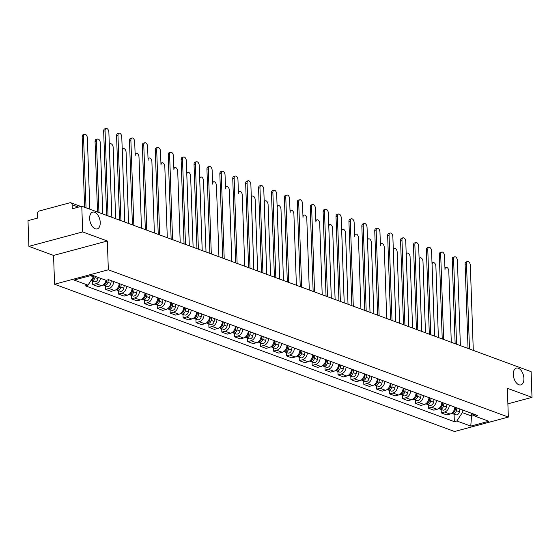 <?xml version="1.0" encoding="UTF-8"?>
<svg xmlns="http://www.w3.org/2000/svg" width="560" height="560" viewBox="0 0 560 560"><rect width="100%" height="100%" fill="white"/><g stroke="black" fill="none" stroke-linecap="round" stroke-linejoin="round"><path stroke-width="0.84" d="M513.317 374.549A8.687 4.97 -105 0 1 516.362 368.102A8.687 4.97 -105 0 1 523.908 378.448A8.687 4.97 -105 0 1 520.863 384.888A8.687 4.97 -105 0 1 513.317 374.549M89.642 218.561A8.687 4.97 -105 0 1 92.687 212.121A8.687 4.97 -105 0 1 100.233 222.467A8.687 4.97 -105 0 1 97.188 228.907A8.687 4.97 -105 0 1 89.642 218.561M82.677 231.931L28.896 246.358L53.557 255.437L54.565 284.235L454.566 431.508L508.347 417.081L108.339 269.808L107.338 241.01L82.677 231.931L81.781 206.234L531.104 371.665L532 397.362L507.339 388.283L508.347 417.081M28.896 246.358L28 220.661L37.52 218.106L37.38 214.109A2.716 2.065 -69.8 0 1 39.438 210.945L69.881 202.783A2.716 2.065 -69.8 0 1 70.91 202.818L80.864 206.479M507.885 403.83L532 397.362M78.47 207.123L72.121 204.785L72.261 208.789L81.781 206.234M72.121 204.785A2.716 2.065 -69.8 0 0 70.91 202.818M100.604 278.32A6.244 4.753 110.2 0 1 96.033 283.71L92.75 284.592L98.217 286.601L101.493 285.719A6.244 4.753 -69.8 0 0 106.064 280.322L92.141 275.205L74.074 280.056L87.976 285.173L85.449 285.852L454.335 421.666L456.862 420.987L462.329 412.615L471.842 416.122L474.201 415.485M92.631 281.155L92.75 284.592M113.687 281.533A6.244 4.753 110.2 0 1 108.941 288.463L105.665 289.345L111.125 291.354L114.401 290.472A6.244 4.753 -69.8 0 0 119.147 283.542M105.539 285.908L105.665 289.345M126.595 286.286A6.244 4.753 110.2 0 1 121.849 293.216L118.573 294.098L124.033 296.107L127.316 295.225A6.244 4.753 -69.8 0 0 132.055 288.295M118.454 290.661L118.573 294.098M139.503 291.039A6.244 4.753 110.2 0 1 134.757 297.969L131.481 298.851L136.941 300.86L140.224 299.978A6.244 4.753 -69.8 0 0 144.963 293.048M131.362 295.414L131.481 298.851M152.411 295.792A6.244 4.753 110.2 0 1 147.672 302.722L144.389 303.604L149.849 305.613L153.132 304.731A6.244 4.753 -69.8 0 0 157.871 297.801M144.27 300.167L144.389 303.604M165.319 300.545A6.244 4.753 110.2 0 1 160.58 307.475L157.297 308.357L162.757 310.366L166.04 309.484A6.244 4.753 -69.8 0 0 170.786 302.554M157.178 304.92L157.297 308.357M178.227 305.298A6.244 4.753 110.2 0 1 173.488 312.228L170.205 313.103L175.665 315.119L178.948 314.237A6.244 4.753 -69.8 0 0 183.694 307.307M170.086 309.673L170.205 313.103M191.142 310.051A6.244 4.753 110.2 0 1 186.396 316.981L183.113 317.856L188.573 319.872L191.856 318.99A6.244 4.753 -69.8 0 0 196.602 312.06M182.994 314.426L183.113 317.856M204.05 314.797A6.244 4.753 110.2 0 1 199.304 321.734L196.021 322.609L201.488 324.625L204.764 323.743A6.244 4.753 -69.8 0 0 209.51 316.813M195.902 319.179L196.021 322.609M216.958 319.55A6.244 4.753 110.2 0 1 212.212 326.487L208.929 327.362L214.396 329.378L217.672 328.496A6.244 4.753 -69.8 0 0 222.418 321.566M208.81 323.932L208.929 327.362M229.866 324.303A6.244 4.753 110.2 0 1 225.12 331.24L221.844 332.115L227.304 334.124L230.58 333.249A6.244 4.753 -69.8 0 0 235.326 326.319M221.718 328.685L221.844 332.115M242.774 329.056A6.244 4.753 110.2 0 1 238.028 335.986L234.752 336.868L240.212 338.877L243.488 338.002A6.244 4.753 -69.8 0 0 248.234 331.072M234.633 333.438L234.752 336.868M255.682 333.809A6.244 4.753 110.2 0 1 250.936 340.739L247.66 341.621L253.12 343.63L256.403 342.755A6.244 4.753 -69.8 0 0 261.142 335.825M247.541 338.191L247.66 341.621M268.59 338.562A6.244 4.753 110.2 0 1 263.844 345.492L260.568 346.374L266.028 348.383L269.311 347.508A6.244 4.753 -69.8 0 0 274.05 340.571M260.449 342.944L260.568 346.374M281.498 343.315A6.244 4.753 110.2 0 1 276.759 350.245L273.476 351.127L278.936 353.136L282.219 352.261A6.244 4.753 -69.8 0 0 286.965 345.324M273.357 347.697L273.476 351.127M294.406 348.068A6.244 4.753 110.2 0 1 289.667 354.998L286.384 355.88L291.844 357.889L295.127 357.014A6.244 4.753 -69.8 0 0 299.873 350.077M286.265 352.45L286.384 355.88M307.321 352.821A6.244 4.753 110.2 0 1 302.575 359.751L299.292 360.633L304.752 362.642L308.035 361.76A6.244 4.753 -69.8 0 0 312.781 354.83M299.173 357.196L299.292 360.633M320.229 357.574A6.244 4.753 110.2 0 1 315.483 364.504L312.2 365.386L317.66 367.395L320.943 366.513A6.244 4.753 -69.8 0 0 325.689 359.583M312.081 361.949L312.2 365.386M333.137 362.327A6.244 4.753 110.2 0 1 328.391 369.257L325.108 370.139L330.575 372.148L333.851 371.266A6.244 4.753 -69.8 0 0 338.597 364.336M324.989 366.702L325.108 370.139M346.045 367.08A6.244 4.753 110.2 0 1 341.299 374.01L338.016 374.892L343.483 376.901L346.759 376.019A6.244 4.753 -69.8 0 0 351.505 369.089M337.897 371.455L338.016 374.892M358.953 371.833A6.244 4.753 110.2 0 1 354.207 378.763L350.931 379.645L356.391 381.654L359.667 380.772A6.244 4.753 -69.8 0 0 364.413 373.842M350.805 376.208L350.931 379.645M371.861 376.586A6.244 4.753 110.2 0 1 367.115 383.516L363.839 384.398L369.299 386.407L372.582 385.525A6.244 4.753 -69.8 0 0 377.321 378.595M363.72 380.961L363.839 384.398M384.769 381.339A6.244 4.753 110.2 0 1 380.023 388.269L376.747 389.151L382.207 391.16L385.49 390.278A6.244 4.753 -69.8 0 0 390.229 383.348M376.628 385.714L376.747 389.151M397.677 386.092A6.244 4.753 110.2 0 1 392.938 393.022L389.655 393.904L395.115 395.913L398.398 395.031A6.244 4.753 -69.8 0 0 403.137 388.101M389.536 390.467L389.655 393.904M410.585 390.845A6.244 4.753 110.2 0 1 405.846 397.775L402.563 398.65L408.023 400.666L411.306 399.784A6.244 4.753 -69.8 0 0 416.052 392.854M402.444 395.22L402.563 398.65M423.493 395.598A6.244 4.753 110.2 0 1 418.754 402.528L415.471 403.403L420.931 405.419L424.214 404.537A6.244 4.753 -69.8 0 0 428.96 397.607M415.352 399.973L415.471 403.403M436.408 400.351A6.244 4.753 110.2 0 1 431.662 407.281L428.379 408.156L433.839 410.172L437.122 409.29A6.244 4.753 -69.8 0 0 441.868 402.36M428.26 404.726L428.379 408.156M449.316 405.097A6.244 4.753 110.2 0 1 444.57 412.034L441.287 412.909L446.754 414.925L450.03 414.043A6.244 4.753 -69.8 0 0 454.776 407.113M441.168 409.479L441.287 412.909M90.391 275.681L93.436 276.801L93.394 275.667M471.884 413.406L474.936 416.143L477.463 415.464L108.57 279.65L106.043 280.329M474.936 416.143L488.838 421.26L470.764 426.104L456.862 420.987M54.565 284.235L108.339 269.808M53.557 255.437L107.338 241.01M471.744 413.357L470.764 426.104M462.231 409.857L462.329 412.615M93.436 276.801L87.976 285.173M454.076 414.232L454.335 421.666M106.603 215.376L103.663 131.187A3.122 1.785 -105 0 1 104.755 128.87L106.155 128.492A3.122 1.785 75 0 0 105.063 130.809L108.031 215.901M111.839 217.301L108.871 132.209A3.122 1.785 75 0 0 106.155 128.492M93.786 275.814L93.562 277.067A3.395 2.583 110.2 0 1 91.308 280.063M89.845 209.202L87.353 137.984A3.122 1.785 75 0 0 84.644 134.267A3.122 1.785 75 0 0 83.552 136.577L86.037 207.802M93.905 275.856L93.604 277.508A1.631 1.239 110.2 0 1 92.89 278.733M95.193 276.332L94.969 277.585A3.395 2.583 110.2 0 1 91.175 280.616A3.395 2.583 110.2 0 1 90.993 280.546M98.175 277.431L97.944 278.684A3.395 2.583 110.2 0 1 94.15 281.715L91.175 280.616M84.609 207.277L82.152 136.955A3.122 1.785 -105 0 1 83.244 134.638L84.644 134.267M119.511 220.129L116.571 135.94A3.122 1.785 -105 0 1 117.663 133.623L119.063 133.245A3.122 1.785 75 0 0 117.971 135.562L120.939 220.654M124.747 222.054L121.779 136.962A3.122 1.785 75 0 0 119.063 133.245M132.419 224.882L129.479 140.693A3.122 1.785 -105 0 1 130.578 138.376L131.971 137.998A3.122 1.785 75 0 0 130.879 140.315L133.854 225.407M141.477 228.214L138.992 156.989A3.122 1.785 75 0 0 136.276 153.272A3.122 1.785 75 0 0 135.184 155.589L134.687 141.715A3.122 1.785 75 0 0 131.971 137.998M106.778 280.133L106.47 281.82A3.395 2.583 110.2 0 1 103.103 284.956M106.82 280.119L106.834 280.497M102.753 213.955L100.268 142.737A3.122 1.785 75 0 0 97.552 139.02A3.122 1.785 75 0 0 96.46 141.33L98.945 212.555M106.904 280.098L106.512 282.261A1.631 1.239 110.2 0 1 105.798 283.486M108.353 279.706L107.877 282.338A3.395 2.583 110.2 0 1 104.083 285.369A3.395 2.583 110.2 0 1 103.425 284.977M111.356 280.672L110.859 283.437A3.395 2.583 110.2 0 1 107.058 286.468L104.083 285.369M97.517 212.03L95.06 141.708A3.122 1.785 -105 0 1 96.152 139.391L97.552 139.02M119.882 283.815L119.378 286.573A3.395 2.583 110.2 0 1 116.011 289.709M119.721 284.69L119.742 285.25M115.661 218.708L113.176 147.49A3.122 1.785 75 0 0 110.46 143.773A3.122 1.785 75 0 0 109.368 146.083L111.853 217.308M119.994 283.857L119.42 287.014A1.631 1.239 110.2 0 1 118.706 288.239M121.289 284.333L120.785 287.091A3.395 2.583 110.2 0 1 116.991 290.122A3.395 2.583 110.2 0 1 116.333 289.73M124.264 285.425L123.767 288.19A3.395 2.583 110.2 0 1 119.966 291.221L116.991 290.122M145.327 229.635L142.387 145.446A3.122 1.785 -105 0 1 143.486 143.129L144.879 142.751A3.122 1.785 75 0 0 143.787 145.068L146.762 230.16M154.385 232.967L151.9 161.742A3.122 1.785 75 0 0 149.191 158.025A3.122 1.785 75 0 0 148.092 160.342L147.595 146.468A3.122 1.785 75 0 0 144.879 142.751M158.235 234.388L155.295 150.192A3.122 1.785 -105 0 1 156.394 147.882L157.794 147.504A3.122 1.785 75 0 0 156.695 149.821L159.67 234.913M167.293 237.72L164.808 166.495A3.122 1.785 75 0 0 162.099 162.778A3.122 1.785 75 0 0 161 165.095L160.503 151.221A3.122 1.785 75 0 0 157.794 147.504M171.15 239.141L168.21 154.945A3.122 1.785 -105 0 1 169.302 152.635L170.702 152.257A3.122 1.785 75 0 0 169.603 154.574L172.578 239.666M180.208 242.473L177.716 171.248A3.122 1.785 75 0 0 175.007 167.531A3.122 1.785 75 0 0 173.908 169.848L173.411 155.974A3.122 1.785 75 0 0 170.702 152.257M132.79 288.568L132.286 291.326A3.395 2.583 110.2 0 1 128.919 294.462M132.629 289.443L132.65 290.003M128.569 223.461L126.084 152.236A3.122 1.785 75 0 0 123.368 148.519A3.122 1.785 75 0 0 122.276 150.836L124.761 222.061M132.902 288.61L132.328 291.767A1.631 1.239 110.2 0 1 131.614 292.992M134.197 289.086L133.693 291.844A3.395 2.583 110.2 0 1 129.899 294.875A3.395 2.583 110.2 0 1 129.248 294.483M137.172 290.178L136.675 292.943A3.395 2.583 110.2 0 1 132.874 295.974L129.899 294.875M145.698 293.321L145.194 296.079A3.395 2.583 110.2 0 1 141.827 299.215M145.537 294.196L145.558 294.756M145.81 293.363L145.236 296.52A1.631 1.239 110.2 0 1 144.529 297.745M147.105 293.832L146.601 296.597A3.395 2.583 110.2 0 1 142.807 299.628A3.395 2.583 110.2 0 1 142.156 299.236M150.08 294.931L149.583 297.696A3.395 2.583 110.2 0 1 145.789 300.727L142.807 299.628M158.606 298.067L158.102 300.832A3.395 2.583 110.2 0 1 154.742 303.968M158.445 298.942L158.466 299.509M158.718 298.109L158.151 301.273A1.631 1.239 110.2 0 1 157.437 302.491M160.013 298.585L159.509 301.35A3.395 2.583 110.2 0 1 155.715 304.381A3.395 2.583 110.2 0 1 155.064 303.989M162.995 299.684L162.491 302.449A3.395 2.583 110.2 0 1 158.697 305.48L155.715 304.381M171.514 302.82L171.017 305.585A3.395 2.583 110.2 0 1 167.65 308.721M171.353 303.695L171.374 304.262M171.626 302.862L171.059 306.026A1.631 1.239 110.2 0 1 170.345 307.244M172.921 303.338L172.424 306.103A3.395 2.583 110.2 0 1 168.623 309.134A3.395 2.583 110.2 0 1 167.972 308.742M175.903 304.437L175.399 307.202A3.395 2.583 110.2 0 1 171.605 310.233L168.623 309.134M184.422 307.573L183.925 310.338A3.395 2.583 110.2 0 1 180.558 313.474M184.268 308.448L184.282 309.015M184.541 307.615L183.967 310.779A1.631 1.239 110.2 0 1 183.253 311.997M185.829 308.091L185.332 310.856A3.395 2.583 110.2 0 1 181.531 313.887A3.395 2.583 110.2 0 1 180.88 313.488M188.811 309.19L188.307 311.955A3.395 2.583 110.2 0 1 184.513 314.986L181.531 313.887M197.33 312.326L196.833 315.091A3.395 2.583 110.2 0 1 193.466 318.227M197.176 313.201L197.19 313.768M193.116 247.226L190.624 176.001A3.122 1.785 75 0 0 187.915 172.284A3.122 1.785 75 0 0 186.823 174.601L189.308 245.826M197.449 312.368L196.875 315.532A1.631 1.239 110.2 0 1 196.161 316.75M198.737 312.844L198.24 315.609A3.395 2.583 110.2 0 1 194.439 318.64A3.395 2.583 110.2 0 1 193.788 318.241M201.719 313.943L201.215 316.708A3.395 2.583 110.2 0 1 197.421 319.739L194.439 318.64M210.238 317.079L209.741 319.844A3.395 2.583 110.2 0 1 206.374 322.98M210.084 317.954L210.105 318.521M206.024 251.979L203.532 180.754A3.122 1.785 75 0 0 200.823 177.037A3.122 1.785 75 0 0 199.731 179.354L202.216 250.579M210.357 317.121L209.783 320.278A1.631 1.239 110.2 0 1 209.069 321.503M211.645 317.597L211.148 320.362A3.395 2.583 110.2 0 1 207.347 323.393A3.395 2.583 110.2 0 1 206.696 322.994M214.627 318.696L214.123 321.461A3.395 2.583 110.2 0 1 210.329 324.492L207.347 323.393M223.153 321.832L222.649 324.597A3.395 2.583 110.2 0 1 219.282 327.733M222.992 322.707L223.013 323.274M218.932 256.732L216.447 185.507A3.122 1.785 75 0 0 213.731 181.79A3.122 1.785 75 0 0 212.639 184.107L212.135 170.233A3.122 1.785 75 0 0 209.426 166.516A3.122 1.785 75 0 0 208.334 168.833L211.302 253.925M223.265 321.874L222.691 325.031A1.631 1.239 110.2 0 1 221.977 326.256M224.56 322.35L224.056 325.115A3.395 2.583 110.2 0 1 220.262 328.146A3.395 2.583 110.2 0 1 219.604 327.747M227.535 323.449L227.038 326.214A3.395 2.583 110.2 0 1 223.237 329.245L220.262 328.146M236.061 326.585L235.557 329.35A3.395 2.583 110.2 0 1 232.19 332.486M235.9 327.46L235.921 328.027M231.84 261.485L229.355 190.26A3.122 1.785 75 0 0 226.639 186.543A3.122 1.785 75 0 0 225.547 188.86L225.05 174.986A3.122 1.785 75 0 0 222.334 171.269A3.122 1.785 75 0 0 221.242 173.586L224.21 258.678M236.173 326.627L235.599 329.784A1.631 1.239 110.2 0 1 234.885 331.009M237.468 327.103L236.964 329.868A3.395 2.583 110.2 0 1 233.17 332.899A3.395 2.583 110.2 0 1 232.512 332.5M240.443 328.202L239.946 330.96A3.395 2.583 110.2 0 1 236.145 333.998L233.17 332.899M248.969 331.338L248.465 334.103A3.395 2.583 110.2 0 1 245.098 337.239M248.808 332.213L248.829 332.773M244.748 266.238L242.263 195.013A3.122 1.785 75 0 0 239.547 191.296A3.122 1.785 75 0 0 238.455 193.613L237.958 179.739A3.122 1.785 75 0 0 235.242 176.022A3.122 1.785 75 0 0 234.15 178.339L237.118 263.431M249.081 331.38L248.507 334.537A1.631 1.239 110.2 0 1 247.793 335.762M250.376 331.856L249.872 334.621A3.395 2.583 110.2 0 1 246.078 337.652A3.395 2.583 110.2 0 1 245.427 337.253M253.351 332.955L252.854 335.713A3.395 2.583 110.2 0 1 249.053 338.751L246.078 337.652M261.877 336.091L261.373 338.856A3.395 2.583 110.2 0 1 258.006 341.992M261.716 336.966L261.737 337.526M257.656 270.991L255.171 199.766A3.122 1.785 75 0 0 252.455 196.049A3.122 1.785 75 0 0 251.363 198.366L253.848 269.591M261.989 336.133L261.415 339.29A1.631 1.239 110.2 0 1 260.708 340.515M263.284 336.609L262.78 339.374A3.395 2.583 110.2 0 1 258.986 342.405A3.395 2.583 110.2 0 1 258.335 342.006M266.259 337.708L265.762 340.466A3.395 2.583 110.2 0 1 261.961 343.497L258.986 342.405M274.785 340.844L274.281 343.609A3.395 2.583 110.2 0 1 270.914 346.745M274.624 341.719L274.645 342.279M270.564 275.744L268.079 204.519A3.122 1.785 75 0 0 265.37 200.802A3.122 1.785 75 0 0 264.271 203.119L266.763 274.337M274.897 340.886L274.323 344.043A1.631 1.239 110.2 0 1 273.616 345.268M276.192 341.362L275.688 344.127A3.395 2.583 110.2 0 1 271.894 347.158A3.395 2.583 110.2 0 1 271.243 346.759M279.167 342.461L278.67 345.219A3.395 2.583 110.2 0 1 274.876 348.25L271.894 347.158M287.693 345.597L287.196 348.362A3.395 2.583 110.2 0 1 283.829 351.498M287.532 346.472L287.553 347.032M283.472 280.497L280.987 209.272A3.122 1.785 75 0 0 278.278 205.555A3.122 1.785 75 0 0 277.179 207.872L279.671 279.09M287.805 345.639L287.238 348.796A1.631 1.239 110.2 0 1 286.524 350.021M289.1 346.115L288.603 348.88A3.395 2.583 110.2 0 1 284.802 351.911A3.395 2.583 110.2 0 1 284.151 351.512M292.082 347.214L291.578 349.972A3.395 2.583 110.2 0 1 287.784 353.003L284.802 351.911M300.601 350.35L300.104 353.115A3.395 2.583 110.2 0 1 296.737 356.251M300.447 351.225L300.461 351.785M296.387 285.25L293.895 214.025A3.122 1.785 75 0 0 291.186 210.308A3.122 1.785 75 0 0 290.087 212.625L289.59 198.751A3.122 1.785 75 0 0 286.881 195.034A3.122 1.785 75 0 0 285.782 197.344L288.757 282.436M300.713 350.392L300.146 353.549A1.631 1.239 110.2 0 1 299.432 354.774M302.008 350.868L301.511 353.626A3.395 2.583 110.2 0 1 297.71 356.664A3.395 2.583 110.2 0 1 297.059 356.265M304.99 351.967L304.486 354.725A3.395 2.583 110.2 0 1 300.692 357.756L297.71 356.664M313.509 355.103L313.012 357.861A3.395 2.583 110.2 0 1 309.645 361.004M313.355 355.978L313.369 356.538M309.295 290.003L306.803 218.778A3.122 1.785 75 0 0 304.094 215.061A3.122 1.785 75 0 0 303.002 217.378L302.498 203.497A3.122 1.785 75 0 0 299.789 199.78A3.122 1.785 75 0 0 298.69 202.097L301.665 287.189M313.628 355.145L313.054 358.302A1.631 1.239 110.2 0 1 312.34 359.527M314.916 355.621L314.419 358.379A3.395 2.583 110.2 0 1 310.618 361.417A3.395 2.583 110.2 0 1 309.967 361.018M317.898 356.713L317.394 359.478A3.395 2.583 110.2 0 1 313.6 362.509L310.618 361.417M326.417 359.856L325.92 362.614A3.395 2.583 110.2 0 1 322.553 365.757M326.263 360.731L326.284 361.291M322.203 294.749L319.711 223.531A3.122 1.785 75 0 0 317.002 219.814A3.122 1.785 75 0 0 315.91 222.124L315.406 208.25A3.122 1.785 75 0 0 312.697 204.533A3.122 1.785 75 0 0 311.605 206.85L314.573 291.942M326.536 359.898L325.962 363.055A1.631 1.239 110.2 0 1 325.248 364.28M327.824 360.374L327.327 363.132A3.395 2.583 110.2 0 1 323.526 366.163A3.395 2.583 110.2 0 1 322.875 365.771M330.806 361.466L330.302 364.231A3.395 2.583 110.2 0 1 326.508 367.262L323.526 366.163M339.325 364.609L338.828 367.367A3.395 2.583 110.2 0 1 335.461 370.51M339.171 365.484L339.192 366.044M335.111 299.502L332.626 228.284A3.122 1.785 75 0 0 329.91 224.567A3.122 1.785 75 0 0 328.818 226.877L331.303 298.102M339.444 364.651L338.87 367.808A1.631 1.239 110.2 0 1 338.156 369.033M340.732 365.127L340.235 367.885A3.395 2.583 110.2 0 1 336.441 370.916A3.395 2.583 110.2 0 1 335.783 370.524M343.714 366.219L343.21 368.984A3.395 2.583 110.2 0 1 339.416 372.015L336.441 370.916M352.24 369.362L351.736 372.12A3.395 2.583 110.2 0 1 348.369 375.256M352.079 370.237L352.1 370.797M348.019 304.255L345.534 233.037A3.122 1.785 75 0 0 342.818 229.32A3.122 1.785 75 0 0 341.726 231.63L344.211 302.855M352.352 369.404L351.778 372.561A1.631 1.239 110.2 0 1 351.064 373.786M353.647 369.88L353.143 372.638A3.395 2.583 110.2 0 1 349.349 375.669A3.395 2.583 110.2 0 1 348.691 375.277M356.622 370.972L356.125 373.737A3.395 2.583 110.2 0 1 352.324 376.768L349.349 375.669M365.148 374.115L364.644 376.873A3.395 2.583 110.2 0 1 361.277 380.009M364.987 374.99L365.008 375.55M360.927 309.008L358.442 237.783A3.122 1.785 75 0 0 355.726 234.066A3.122 1.785 75 0 0 354.634 236.383L354.137 222.509A3.122 1.785 75 0 0 351.421 218.792A3.122 1.785 75 0 0 350.329 221.109L353.297 306.201M365.26 374.157L364.686 377.314A1.631 1.239 110.2 0 1 363.972 378.539M366.555 374.633L366.051 377.391A3.395 2.583 110.2 0 1 362.257 380.422A3.395 2.583 110.2 0 1 361.606 380.03M369.53 375.725L369.033 378.49A3.395 2.583 110.2 0 1 365.232 381.521L362.257 380.422M184.058 243.894L181.118 159.698A3.122 1.785 -105 0 1 182.21 157.388L183.61 157.01A3.122 1.785 75 0 0 182.511 159.327L185.486 244.419M189.294 245.819L186.319 160.727A3.122 1.785 75 0 0 183.61 157.01M196.966 248.647L194.026 164.451A3.122 1.785 -105 0 1 195.118 162.134L196.518 161.763A3.122 1.785 75 0 0 195.426 164.08L198.394 249.172M202.202 250.572L199.227 165.48A3.122 1.785 75 0 0 196.518 161.763M209.874 253.4L206.934 169.204A3.122 1.785 -105 0 1 208.026 166.887L209.426 166.516M222.782 258.146L219.842 173.957A3.122 1.785 -105 0 1 220.934 171.64L222.334 171.269M235.69 262.899L232.75 178.71A3.122 1.785 -105 0 1 233.842 176.393L235.242 176.022M248.598 267.652L245.658 183.463A3.122 1.785 -105 0 1 246.757 181.146L248.15 180.775A3.122 1.785 75 0 0 247.058 183.085L250.026 268.184M253.834 269.584L250.866 184.492A3.122 1.785 75 0 0 248.15 180.775M261.506 272.405L258.566 188.216A3.122 1.785 -105 0 1 259.665 185.899L261.058 185.528A3.122 1.785 75 0 0 259.966 187.838L262.941 272.93M266.742 274.337L263.774 189.245A3.122 1.785 75 0 0 261.058 185.528M274.414 277.158L271.474 192.969A3.122 1.785 -105 0 1 272.573 190.652L273.966 190.281A3.122 1.785 75 0 0 272.874 192.591L275.849 277.683M279.65 279.09L276.682 193.998A3.122 1.785 75 0 0 273.966 190.281M287.329 281.911L284.389 197.722A3.122 1.785 -105 0 1 285.481 195.405L286.881 195.034M300.237 286.664L297.297 202.475A3.122 1.785 -105 0 1 298.389 200.158L299.789 199.78M313.145 291.417L310.205 207.228A3.122 1.785 -105 0 1 311.297 204.911L312.697 204.533M326.053 296.17L323.113 211.981A3.122 1.785 -105 0 1 324.205 209.664L325.605 209.286A3.122 1.785 75 0 0 324.513 211.603L327.481 296.695M331.289 298.095L328.314 213.003A3.122 1.785 75 0 0 325.605 209.286M338.961 300.923L336.021 216.734A3.122 1.785 -105 0 1 337.113 214.417L338.513 214.039A3.122 1.785 75 0 0 337.421 216.356L340.389 301.448M344.197 302.848L341.222 217.756A3.122 1.785 75 0 0 338.513 214.039M351.869 305.676L348.929 221.487A3.122 1.785 -105 0 1 350.021 219.17L351.421 218.792M364.777 310.429L361.837 226.24A3.122 1.785 -105 0 1 362.929 223.923L364.329 223.545A3.122 1.785 75 0 0 363.237 225.862L366.205 310.954M370.013 312.354L367.045 227.262A3.122 1.785 75 0 0 364.329 223.545M377.685 315.182L374.745 230.993A3.122 1.785 -105 0 1 375.844 228.676L377.237 228.298A3.122 1.785 75 0 0 376.145 230.615L379.12 315.707M386.743 318.514L384.258 247.289A3.122 1.785 75 0 0 381.542 243.572A3.122 1.785 75 0 0 380.45 245.889L379.953 232.015A3.122 1.785 75 0 0 377.237 228.298M390.593 319.935L387.653 235.739A3.122 1.785 -105 0 1 388.752 233.429L390.145 233.051A3.122 1.785 75 0 0 389.053 235.368L392.028 320.46M395.829 321.86L392.861 236.768A3.122 1.785 75 0 0 390.145 233.051M403.501 324.688L400.561 240.492A3.122 1.785 -105 0 1 401.66 238.182L403.06 237.804A3.122 1.785 75 0 0 401.961 240.121L404.936 325.213M408.744 326.613L405.769 241.521A3.122 1.785 75 0 0 403.06 237.804M416.416 329.441L413.476 245.245A3.122 1.785 -105 0 1 414.568 242.935L415.968 242.557A3.122 1.785 75 0 0 414.869 244.874L417.844 329.966M421.652 331.366L418.677 246.274A3.122 1.785 75 0 0 415.968 242.557M429.324 334.194L426.384 249.998A3.122 1.785 -105 0 1 427.476 247.688L428.876 247.31A3.122 1.785 75 0 0 427.777 249.627L430.752 334.719M434.56 336.119L431.585 251.027A3.122 1.785 75 0 0 428.876 247.31M378.056 378.868L377.552 381.626A3.395 2.583 110.2 0 1 374.185 384.762M377.895 379.743L377.916 380.303M373.835 313.761L371.35 242.536A3.122 1.785 75 0 0 368.634 238.819A3.122 1.785 75 0 0 367.542 241.136L370.027 312.361M378.168 378.91L377.594 382.067A1.631 1.239 110.2 0 1 376.88 383.292M379.463 379.386L378.959 382.144A3.395 2.583 110.2 0 1 375.165 385.175A3.395 2.583 110.2 0 1 374.514 384.783M382.438 380.478L381.941 383.243A3.395 2.583 110.2 0 1 378.14 386.274L375.165 385.175M390.964 383.614L390.46 386.379A3.395 2.583 110.2 0 1 387.093 389.515M390.803 384.489L390.824 385.056M391.076 383.656L390.502 386.82A1.631 1.239 110.2 0 1 389.795 388.038M392.371 384.132L391.867 386.897A3.395 2.583 110.2 0 1 388.073 389.928A3.395 2.583 110.2 0 1 387.422 389.536M395.346 385.231L394.849 387.996A3.395 2.583 110.2 0 1 391.055 391.027L388.073 389.928M403.872 388.367L403.375 391.132A3.395 2.583 110.2 0 1 400.008 394.268M403.711 389.242L403.732 389.809M399.651 323.267L397.166 252.042A3.122 1.785 75 0 0 394.457 248.325A3.122 1.785 75 0 0 393.358 250.642L395.85 321.867M403.984 388.409L403.417 391.573A1.631 1.239 110.2 0 1 402.703 392.791M405.279 388.885L404.775 391.65A3.395 2.583 110.2 0 1 400.981 394.681A3.395 2.583 110.2 0 1 400.33 394.289M408.261 389.984L407.757 392.749A3.395 2.583 110.2 0 1 403.963 395.78L400.981 394.681M416.78 393.12L416.283 395.885A3.395 2.583 110.2 0 1 412.916 399.021M416.619 393.995L416.64 394.562M412.559 328.02L410.074 256.795A3.122 1.785 75 0 0 407.365 253.078A3.122 1.785 75 0 0 406.266 255.395L408.758 326.62M416.892 393.162L416.325 396.326A1.631 1.239 110.2 0 1 415.611 397.544M418.187 393.638L417.69 396.403A3.395 2.583 110.2 0 1 413.889 399.434A3.395 2.583 110.2 0 1 413.238 399.042M421.169 394.737L420.665 397.502A3.395 2.583 110.2 0 1 416.871 400.533L413.889 399.434M442.232 338.947L439.292 254.751A3.122 1.785 -105 0 1 440.384 252.434L441.784 252.063A3.122 1.785 75 0 0 440.692 254.38L443.66 339.472M451.29 342.279L448.798 271.054A3.122 1.785 75 0 0 446.089 267.337A3.122 1.785 75 0 0 444.997 269.654L444.493 255.78A3.122 1.785 75 0 0 441.784 252.063M429.688 397.873L429.191 400.638A3.395 2.583 110.2 0 1 425.824 403.774M429.534 398.748L429.548 399.315M425.474 332.773L422.982 261.548A3.122 1.785 75 0 0 420.273 257.831A3.122 1.785 75 0 0 419.174 260.148L421.666 331.373M429.807 397.915L429.233 401.079A1.631 1.239 110.2 0 1 428.519 402.297M431.095 398.391L430.598 401.156A3.395 2.583 110.2 0 1 426.797 404.187A3.395 2.583 110.2 0 1 426.146 403.788M434.077 399.49L433.573 402.255A3.395 2.583 110.2 0 1 429.779 405.286L426.797 404.187M455.14 343.693L452.2 259.504A3.122 1.785 -105 0 1 453.292 257.187L454.692 256.816A3.122 1.785 75 0 0 453.6 259.133L456.568 344.225M460.376 345.625L457.401 260.533A3.122 1.785 75 0 0 454.692 256.816M442.596 402.626L442.099 405.391A3.395 2.583 110.2 0 1 438.732 408.527M442.442 403.501L442.463 404.068M438.382 337.526L435.89 266.301A3.122 1.785 75 0 0 433.181 262.584A3.122 1.785 75 0 0 432.089 264.901L434.574 336.126M442.715 402.668L442.141 405.825A1.631 1.239 110.2 0 1 441.427 407.05M444.003 403.144L443.506 405.909A3.395 2.583 110.2 0 1 439.705 408.94A3.395 2.583 110.2 0 1 439.054 408.541M446.985 404.243L446.481 407.008A3.395 2.583 110.2 0 1 442.687 410.039L439.705 408.94M468.048 348.446L465.108 264.257A3.122 1.785 -105 0 1 466.2 261.94L467.6 261.569A3.122 1.785 75 0 0 466.508 263.886L469.476 348.978M473.284 350.378L470.316 265.286A3.122 1.785 75 0 0 467.6 261.569M455.504 407.379L455.007 410.144A3.395 2.583 110.2 0 1 451.64 413.28M455.35 408.254L455.371 408.821M455.623 407.421L455.049 410.578A1.631 1.239 110.2 0 1 454.335 411.803M456.911 407.897L456.414 410.662A3.395 2.583 110.2 0 1 452.62 413.693A3.395 2.583 110.2 0 1 451.962 413.294M459.893 408.996L459.389 411.761A3.395 2.583 110.2 0 1 455.595 414.792L452.62 413.693M437.122 409.29L431.662 407.281M424.214 404.537L418.754 402.528M411.306 399.784L405.846 397.775M398.398 395.031L392.938 393.022M385.49 390.278L380.023 388.269M372.582 385.525L367.115 383.516M359.667 380.772L354.207 378.763M346.759 376.019L341.299 374.01M333.851 371.266L328.391 369.257M320.943 366.513L315.483 364.504M308.035 361.76L302.575 359.751M295.127 357.014L289.667 354.998M282.219 352.261L276.759 350.245M269.311 347.508L263.844 345.492M256.403 342.755L250.936 340.739M243.488 338.002L238.028 335.986M230.58 333.249L225.12 331.24M217.672 328.496L212.212 326.487M204.764 323.743L199.304 321.734M191.856 318.99L186.396 316.981M178.948 314.237L173.488 312.228M166.04 309.484L160.58 307.475M153.132 304.731L147.672 302.722M140.224 299.978L134.757 297.969M127.316 295.225L121.849 293.216M114.401 290.472L108.941 288.463M101.493 285.719L96.033 283.71M450.03 414.043L444.57 412.034M105.063 130.809L103.663 131.187M97.944 278.684L94.969 277.585M82.152 136.955L83.552 136.577M117.971 135.562L116.571 135.94M130.879 140.315L129.479 140.693M106.47 281.82L105.7 281.54M110.859 283.437L107.877 282.338M95.06 141.708L96.46 141.33M119.378 286.573L118.608 286.293M123.767 288.19L120.785 287.091M143.787 145.068L142.387 145.446M156.695 149.821L155.295 150.192M169.603 154.574L168.21 154.945M132.286 291.326L131.516 291.046M136.675 292.943L133.693 291.844M145.194 296.079L144.424 295.799M149.583 297.696L146.601 296.597M158.102 300.832L157.339 300.552M162.491 302.449L159.509 301.35M171.017 305.585L170.247 305.305M175.399 307.202L172.424 306.103M183.925 310.338L183.155 310.058M188.307 311.955L185.332 310.856M196.833 315.091L196.063 314.804M201.215 316.708L198.24 315.609M209.741 319.844L208.971 319.557M214.123 321.461L211.148 320.362M222.649 324.597L221.879 324.31M227.038 326.214L224.056 325.115M235.557 329.35L234.787 329.063M239.946 330.96L236.964 329.868M248.465 334.103L247.695 333.816M252.854 335.713L249.872 334.621M261.373 338.856L260.603 338.569M265.762 340.466L262.78 339.374M274.281 343.609L273.511 343.322M278.67 345.219L275.688 344.127M287.196 348.362L286.426 348.075M291.578 349.972L288.603 348.88M300.104 353.115L299.334 352.828M304.486 354.725L301.511 353.626M313.012 357.861L312.242 357.581M317.394 359.478L314.419 358.379M325.92 362.614L325.15 362.334M330.302 364.231L327.327 363.132M338.828 367.367L338.058 367.087M343.21 368.984L340.235 367.885M351.736 372.12L350.966 371.84M356.125 373.737L353.143 372.638M364.644 376.873L363.874 376.593M369.033 378.49L366.051 377.391M182.511 159.327L181.118 159.698M195.426 164.08L194.026 164.451M208.334 168.833L206.934 169.204M221.242 173.586L219.842 173.957M234.15 178.339L232.75 178.71M247.058 183.085L245.658 183.463M259.966 187.838L258.566 188.216M272.874 192.591L271.474 192.969M285.782 197.344L284.389 197.722M298.69 202.097L297.297 202.475M311.605 206.85L310.205 207.228M324.513 211.603L323.113 211.981M337.421 216.356L336.021 216.734M350.329 221.109L348.929 221.487M363.237 225.862L361.837 226.24M376.145 230.615L374.745 230.993M389.053 235.368L387.653 235.739M401.961 240.121L400.561 240.492M414.869 244.874L413.476 245.245M427.777 249.627L426.384 249.998M377.552 381.626L376.782 381.346M381.941 383.243L378.959 382.144M390.46 386.379L389.69 386.099M394.849 387.996L391.867 386.897M403.375 391.132L402.605 390.852M407.757 392.749L404.775 391.65M416.283 395.885L415.513 395.605M420.665 397.502L417.69 396.403M440.692 254.38L439.292 254.751M429.191 400.638L428.421 400.351M433.573 402.255L430.598 401.156M453.6 259.133L452.2 259.504M442.099 405.391L441.329 405.104M446.481 407.008L443.506 405.909M466.508 263.886L465.108 264.257M455.007 410.144L454.237 409.857M459.389 411.761L456.414 410.662M109.284 144.088L110.46 143.773M122.192 148.841L123.368 148.519M135.1 153.594L136.276 153.272M148.008 158.347L149.191 158.025M160.916 163.093L162.099 162.778M173.824 167.846L175.007 167.531M186.732 172.599L187.915 172.284M199.647 177.352L200.823 177.037M212.555 182.105L213.731 181.79M225.463 186.858L226.639 186.543M238.371 191.611L239.547 191.296M251.279 196.364L252.455 196.049M264.187 201.117L265.37 200.802M277.095 205.87L278.278 205.555M290.003 210.623L291.186 210.308M302.911 215.376L304.094 215.061M315.826 220.129L317.002 219.814M328.734 224.882L329.91 224.567M341.642 229.635L342.818 229.32M354.55 234.388L355.726 234.066M367.458 239.141L368.634 238.819M380.366 243.894L381.542 243.572M393.274 248.64L394.457 248.325M406.182 253.393L407.365 253.078M419.09 258.146L420.273 257.831M431.998 262.899L433.181 262.584M444.913 267.652L446.089 267.337"/></g></svg>
